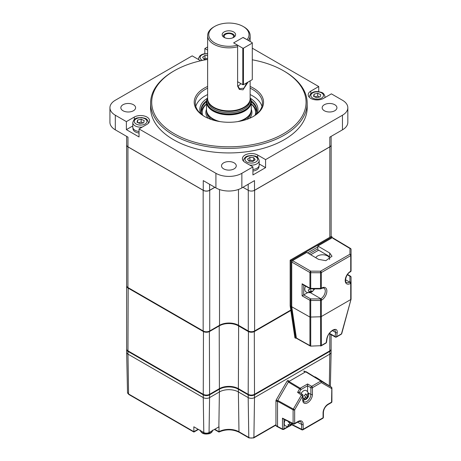 <?xml version="1.0" encoding="UTF-8"?>
<svg xmlns="http://www.w3.org/2000/svg" width="461" height="461" viewBox="0 0 461 461"><rect width="100%" height="100%" fill="white"/><g stroke="black" fill="none" stroke-linecap="round" stroke-linejoin="round"><path stroke-width="0.69" d="M126.654 144.777A4.472 2.582 0 0 0 126.631 145.054L126.631 285.693A4.472 2.582 0 0 0 127.939 287.52L203.163 330.952A4.472 2.582 0 0 0 203.284 331.021A4.472 2.582 0 0 0 209.726 330.952L209.726 190.307L214.889 187.327M203.163 330.952L203.163 190.307A4.472 2.582 0 0 0 203.284 190.381A4.472 2.582 0 0 0 209.726 190.307M126.631 145.054A4.472 2.582 0 0 0 127.939 146.875A4.472 2.582 0 0 0 127.939 146.88L203.163 190.307M127.939 287.52L127.939 146.88M209.726 330.952L219.522 325.293A13.409 7.739 180 0 1 238.487 325.293L248.283 330.952A4.472 2.582 0 0 0 254.605 330.952L290.787 310.063M250.386 190.992A4.472 2.582 0 0 0 254.605 190.307L329.828 146.88A4.472 2.582 0 0 0 331.142 145.054A4.472 2.582 0 0 0 331.113 144.777M259.174 163.943L265.582 167.643L252.928 174.95L252.928 166.917L245.022 162.347A8.949 5.169 180 0 1 242.4 158.693A8.949 5.169 180 0 1 247.926 153.922A8.949 5.169 180 0 1 257.676 155.04L265.582 159.61L342.46 115.221A18.342 10.591 0 0 0 347.83 107.736A18.342 10.591 0 0 0 342.46 100.244L331.39 93.854L323.478 98.418A8.949 5.169 180 0 1 310.823 98.418A8.949 5.169 180 0 1 308.202 94.764A8.949 5.169 180 0 1 310.823 91.117L318.735 86.547L252.294 48.192M334.772 104.722A7.382 4.264 0 0 0 326.728 103.8A7.382 4.264 0 0 0 322.17 107.736A7.382 4.264 0 0 0 324.331 110.749A7.382 4.264 0 0 0 332.375 111.671A7.382 4.264 0 0 0 336.933 107.736A7.382 4.264 0 0 0 334.772 104.722M234.107 162.842A7.382 4.264 0 0 0 226.063 161.915A7.382 4.264 0 0 0 221.505 165.856A7.382 4.264 0 0 0 223.666 168.87A7.382 4.264 0 0 0 231.71 169.792A7.382 4.264 0 0 0 236.268 165.856A7.382 4.264 0 0 0 234.107 162.842M133.442 104.722A7.382 4.264 0 0 0 125.392 103.8A7.382 4.264 0 0 0 120.84 107.736A7.382 4.264 0 0 0 123.001 110.749A7.382 4.264 0 0 0 131.045 111.671A7.382 4.264 0 0 0 135.603 107.736A7.382 4.264 0 0 0 133.442 104.722M307.182 103.166L307.182 107.736A78.295 45.201 180 0 1 258.846 149.497A78.295 45.201 180 0 1 173.52 139.7A78.295 45.201 180 0 1 150.591 107.736L150.591 103.166A78.295 45.201 180 0 1 173.52 71.207L174.31 70.746A77.177 44.556 0 0 0 174.316 133.765A77.177 44.556 0 0 0 283.457 133.765A77.177 44.556 0 0 0 283.457 70.746L284.247 71.207A78.295 45.201 180 0 1 284.253 71.207A78.295 45.201 180 0 1 307.182 103.166A78.295 45.201 180 0 1 258.846 144.933A78.295 45.201 180 0 1 173.52 135.131A78.295 45.201 180 0 1 150.591 103.166M250.139 86.438A34.673 20.019 180 0 1 253.406 88.103A34.673 20.019 180 0 1 253.406 116.408A34.673 20.019 180 0 1 204.367 116.408L204.367 116.408A34.673 20.019 180 0 1 207.634 86.438M253.003 116.639A33.555 19.374 0 0 0 262.442 103.166A33.555 19.374 0 0 0 252.611 89.469A33.555 19.374 0 0 0 250.139 88.178M207.634 88.178A33.555 19.374 0 0 0 195.331 103.166A33.555 19.374 0 0 0 204.77 116.639M261.981 106.364A33.555 19.374 0 0 0 252.611 95.865A33.555 19.374 0 0 0 250.139 94.568M207.634 94.568A33.555 19.374 0 0 0 195.792 106.364M200.691 113.671A29.083 16.792 180 0 1 207.352 98.279M206.614 100.711A27.965 16.147 0 0 0 200.921 110.473A27.965 16.147 0 0 0 201.883 114.668M206.516 101.887A27.965 16.147 0 0 0 200.938 111.02M255.89 114.668A27.965 16.147 0 0 0 256.846 110.473A27.965 16.147 0 0 0 251.159 100.711M256.835 111.02A27.965 16.147 0 0 0 251.257 101.887M250.421 98.279A29.083 16.792 180 0 1 257.082 113.671M284.253 71.207L283.457 70.746A77.177 44.556 0 0 0 252.294 59.797M207.634 59.423A77.177 44.556 0 0 0 174.31 70.746M132.791 125.957L126.383 129.65L139.038 136.957L139.038 128.924L215.915 173.307A18.342 10.591 0 0 0 241.858 173.307L252.928 166.917M126.383 129.65L126.383 121.618L134.295 117.048A8.949 5.169 180 0 1 144.045 115.93A8.949 5.169 180 0 1 149.566 120.701A8.949 5.169 180 0 1 146.95 124.355L139.038 128.924M200.742 60.766A8.949 5.169 180 0 1 200.097 60.431L192.185 55.862L115.313 100.244A18.342 10.591 0 0 0 109.937 107.736A18.342 10.591 0 0 0 115.313 115.221L126.383 121.618M204.84 53.678L204.84 48.555L207.634 50.168M331.113 136.387L331.113 144.996A4.472 2.582 180 0 1 329.805 146.823L254.512 190.295A4.472 2.582 180 0 1 248.185 190.295L248.185 184.267M242.964 187.281L248.185 190.295M209.588 184.267L209.588 190.295L214.809 187.281M209.588 190.295A4.472 2.582 180 0 1 203.261 190.295L127.968 146.823A4.472 2.582 180 0 1 126.654 144.996L126.654 136.387M254.512 190.295L254.512 180.614L241.858 187.921A18.342 10.591 180 0 1 215.915 187.921L203.261 180.614L203.261 190.295M347.83 107.736L347.83 122.349A18.342 10.591 180 0 1 342.46 129.835L329.805 137.142L329.805 143.169M318.735 91.67L318.735 86.547M207.634 46.947L204.84 48.555M127.968 146.823L127.968 137.142L115.313 129.835A18.342 10.591 180 0 1 109.937 122.349L109.937 107.736M265.582 167.643L265.582 159.61M329.321 385.817L329.805 354.134A4.472 2.582 0 0 0 331.113 352.342L330.387 386.497M203.791 432.551L203.261 397.607A4.472 2.582 0 0 0 209.588 397.607L219.396 391.942L209.588 397.607L209.052 432.551A3.723 2.149 180 0 1 203.791 432.551L193.827 426.794L193.902 431.698L198.097 429.26M218.987 431.709L219.021 426.794A14.176 8.183 0 0 0 218.86 426.886L209.052 432.551M214.751 429.26L218.946 431.703A14.279 8.246 180 0 1 238.982 431.79L248.79 437.454A3.613 2.086 0 0 0 253.902 437.454L275.943 424.731M331.09 349.294A4.472 2.582 180 0 1 331.113 349.571A4.472 2.582 180 0 1 329.805 351.391L254.512 394.864A4.472 2.582 180 0 1 248.185 394.864L238.377 389.205L238.377 391.942L248.185 397.607L238.377 391.942A13.421 7.751 0 0 0 219.396 391.942L218.86 426.886M248.185 394.864L248.185 397.607A4.472 2.582 0 0 0 254.512 397.607L253.902 437.454A1.118 0.645 -120 0 1 253.671 437.95L249.021 437.95A1.118 0.645 -60 0 1 248.79 437.454L248.185 397.607A4.472 2.582 0 0 0 254.512 397.607L254.512 394.864M329.805 351.391L329.805 354.134L254.512 397.607L329.805 354.134A4.472 2.582 0 0 0 331.113 352.308L331.113 349.571M127.513 392.536A3.613 2.086 0 0 0 128.573 393.982A1.118 0.645 -60 0 0 128.803 394.478L127.513 392.536L126.654 352.342A4.472 2.582 0 0 0 127.968 354.134L128.573 393.982L193.902 431.698M238.377 389.205A13.421 7.751 0 0 0 219.396 389.205L209.588 394.864A4.472 2.582 180 0 1 203.261 394.864L203.261 397.607L127.968 354.134L127.968 351.391A4.472 2.582 180 0 1 126.654 349.571A4.472 2.582 180 0 1 126.683 349.294M128.44 351.121L128.44 351.121A3.803 2.196 180 0 1 128.435 351.115L127.968 350.844L128.44 351.121M290.851 310.501L254.512 331.482A4.472 2.582 180 0 1 248.185 331.482L238.377 325.823A13.421 7.751 0 0 0 219.396 325.823L209.588 331.482A4.472 2.582 180 0 1 203.261 331.482L127.968 288.016A4.472 2.582 180 0 1 126.654 286.189L126.654 349.017A4.472 2.582 0 0 0 127.968 350.844L203.261 394.316A4.472 2.582 0 0 0 209.588 394.316L219.396 388.658A13.421 7.751 180 0 1 238.377 388.658L248.185 394.316A4.472 2.582 0 0 0 254.512 394.316L329.805 350.844A4.472 2.582 0 0 0 331.113 349.017L331.113 334.669M238.631 325.38L238.377 388.658L238.85 388.928A14.095 8.137 0 0 0 218.917 388.928L209.115 394.593L209.588 394.316L209.386 331.142M209.115 394.593A3.803 2.196 180 0 1 203.733 394.593L203.261 394.316L203.468 331.125M219.396 388.658L218.917 388.928L219.396 388.658L219.2 325.483M329.805 333.925L329.805 350.844L329.333 351.121A3.803 2.196 180 0 1 329.333 351.121L254.034 394.593L254.512 394.316L254.299 331.113M254.034 394.593A3.803 2.196 180 0 1 248.658 394.593L248.185 394.316L248.444 331.038M126.654 323.086L126.654 286.189A4.472 2.582 180 0 1 126.666 286.016M207.634 97.68A22.18 12.804 0 0 0 207.11 98.919A22.18 12.804 0 0 0 213.201 110.398A22.18 12.804 0 0 0 239.282 112.651A22.18 12.804 0 0 0 250.663 98.919L250.853 99.478A22.37 12.914 180 0 1 251.257 101.927A22.37 12.914 180 0 1 237.444 113.861A22.37 12.914 180 0 1 213.068 111.061A22.37 12.914 180 0 1 206.516 101.927L206.516 109.747A22.37 12.914 0 0 0 206.92 112.19L207.139 112.847A22.145 12.787 0 0 0 213.224 119.468A22.145 12.787 0 0 0 216.088 120.863M241.685 120.863A22.145 12.787 0 0 0 250.628 112.847L250.853 112.19A22.37 12.914 0 0 0 251.257 109.747L251.257 101.927M206.92 112.19A22.37 12.914 0 0 0 213.068 118.875A22.37 12.914 0 0 0 220.093 121.618M237.68 121.618A22.37 12.914 0 0 0 250.853 112.19M255.129 115.238A26.675 15.403 0 0 0 251.257 104.094M251.257 103.875A27.793 16.049 180 0 1 256.633 112.472M250.663 98.919A22.18 12.804 0 0 0 250.139 97.68M248.081 82.041L243.01 89.843L239.294 89.376L237.605 86.046L237.605 46.774A21.252 12.268 180 0 1 213.858 44.262A21.252 12.268 180 0 1 207.634 35.589L207.634 98.602A21.252 12.268 0 0 0 208.02 100.924L208.239 101.587A21.027 12.142 0 0 0 214.019 107.868A21.027 12.142 0 0 0 235.047 110.894A21.027 12.142 0 0 0 249.534 101.587L249.753 100.924A21.252 12.268 0 0 0 250.139 98.602L250.139 80.854M208.02 100.924A21.252 12.268 0 0 0 213.858 107.28A21.252 12.268 0 0 0 235.11 110.335A21.252 12.268 0 0 0 249.753 100.924M243.12 37.595L247.056 39.681A20.134 11.623 0 0 0 243.12 26.456L243.915 26.911A21.252 12.268 180 0 1 250.139 35.589A21.252 12.268 180 0 1 248.393 40.459M243.915 26.911L243.12 26.456A20.134 11.623 0 0 0 214.647 26.456A20.134 11.623 0 0 0 214.647 42.89A20.134 11.623 0 0 0 237.565 45.161L237.605 46.774M207.634 35.589A21.252 12.268 180 0 1 213.858 26.911L214.647 26.456M233.629 31.936A6.713 3.872 0 0 0 225.077 31.481A6.713 3.872 0 0 0 222.761 36.258A6.713 3.872 0 0 0 224.138 37.416A6.713 3.872 0 0 0 235.012 36.258A6.713 3.872 0 0 0 233.629 31.936M234.361 36.915A5.595 3.227 0 0 0 232.84 33.97A5.595 3.227 0 0 0 226.224 33.417A5.595 3.227 0 0 0 223.412 36.915M232.644 37.883A4.696 2.714 0 0 0 233.583 36.258A4.696 2.714 0 0 0 232.206 34.339A4.696 2.714 0 0 0 227.089 33.751A4.696 2.714 0 0 0 224.19 36.258A4.696 2.714 0 0 0 225.129 37.883M243.12 37.416L233.629 42.89L237.565 45.161M237.68 86.161A6.713 3.872 120 0 0 240.849 83.591M237.605 85.371L239.472 88.719L244.019 88.137L246.779 82.79M206.516 101.927A22.37 12.914 180 0 1 206.92 99.478L207.11 98.919M206.516 104.094A26.675 15.403 0 0 0 202.638 115.238M201.134 112.472A27.793 16.049 180 0 1 206.516 103.875M203.261 394.864L127.968 351.391M214.423 429.45L218.952 432.066C225.821 429.047 232.575 429.122 239.213 432.285A1.118 0.645 -60 0 1 238.982 431.79L238.377 391.942A13.421 7.751 0 0 0 219.396 391.942L219.396 389.205M126.654 349.571L126.654 352.308A4.472 2.582 0 0 0 127.968 354.134L203.261 397.607A4.472 2.582 0 0 0 209.588 397.607L209.588 394.864M329.511 259.566A7.048 4.068 0 0 0 329.621 258.851A7.048 4.068 0 0 0 327.558 255.97A7.048 4.068 0 0 0 315.797 257.734M290.159 305.856L290.954 306.311L290.954 260.649L332.081 236.908L331.286 236.447L290.159 260.194L290.159 305.856L294.907 337.821L295.697 338.276L290.954 306.311L291.744 306.277M318.643 250.162L310.708 254.743M309.141 253.821L317.842 248.796L317.842 246.036L329.707 253.008L332.001 256.241L325.846 260.667L318.632 259.399L306.772 252.432L292.533 260.649L310.72 271.149L310.714 288.886L320.545 288.886L320.545 272.751L310.714 272.705A1.118 0.645 0 0 1 309.93 272.52L291.744 262.021L291.744 306.772L296.383 338.022L309.936 345.6A1.118 0.645 119.2 0 0 310.167 345.975L296.607 338.403M317.842 246.952L307.556 252.893M290.159 260.194L291.974 261.243M332.081 236.908L332.081 237.818L317.842 246.036M296.365 337.896L295.697 338.276L296.365 337.896M329.235 333.603L335.303 337.043A1.118 0.651 -60.4 0 1 335.066 336.53L335.654 332.49L334.934 329.949C335.153 329.592 334.375 329.759 332.594 330.456L332.594 330.456C330.808 331.747 329.627 332.877 329.056 333.845C328.422 334.409 327.777 335.867 327.114 338.218L327.114 338.218A1.118 0.738 8.3 0 1 326.786 338.651C327.61 335.107 329.621 332.248 332.819 330.076C335.913 328.612 337.383 329.459 337.227 332.623A1.118 0.738 -171.7 0 1 335.654 332.49L332.369 330.589M347.346 274.733L349.945 276.26A1.118 0.91 180 0 1 351.063 277.17L351.063 282.847A1.118 0.645 0 0 1 350.735 283.308L350.429 283.48A1.118 0.645 -120 0 0 349.64 282.109L349.945 281.936A1.118 0.91 -0 0 1 351.063 282.847L351.063 299.166L350.735 299.564L350.735 283.308A1.118 0.645 -120 0 0 349.945 281.936L349.945 276.26A1.118 0.651 -59.6 0 1 350.51 276.208L347.536 274.462M329.707 253.008L329.707 256.662L317.842 249.689M310.714 288.886A1.118 1.118 0 0 1 310.161 288.742A1.118 0.64 -60.4 0 1 309.93 288.229A1.118 0.645 0 0 0 310.714 288.413L320.545 288.413A1.118 0.645 0 0 0 321.334 288.223L321.64 288.05A7.382 4.264 -60 0 1 326.861 291.064A7.382 4.264 -60 0 1 321.64 300.105A1.118 0.645 -120 0 0 320.85 298.734A6.264 3.619 120 0 0 324.942 293.213A6.264 3.619 120 0 0 323.979 288.194C323.997 287.808 323.138 287.929 321.409 288.557A1.118 0.645 60 0 1 321.236 288.609M310.737 317.312L310.726 345.831A1.118 0.83 0 0 1 309.936 345.6L309.93 317.07L320.545 316.776L320.545 298.907A1.118 0.645 60 0 1 321.334 300.278L321.334 316.534L350.735 299.564M310.161 288.742L302.923 284.633L302.122 283.797L309.93 288.229L309.93 272.52A1.118 0.634 120 0 1 310.72 271.149L320.551 271.201L320.545 272.751A1.118 0.645 0 0 0 321.334 272.566L321.334 288.223A1.118 0.645 60 0 1 321.104 288.736L321.409 288.557A1.118 0.645 60 0 0 321.64 288.05M303.695 285.071L303.695 294.936L302.122 295.853L302.122 283.797M303.695 294.936L307.787 292.574M291.744 306.772L309.93 317.07L309.93 300.284A1.118 0.64 -60.4 0 1 310.714 298.907L310.714 317.312M303.701 294.931L310.714 298.907L320.545 298.907L320.85 298.734L310.184 292.574M351.063 249.407L351.063 270.791A1.118 0.645 0 0 1 350.735 271.252L350.735 255.59A1.118 0.645 0 0 0 351.063 255.135A1.118 0.91 0 0 0 349.951 254.224A1.118 0.645 60 0 1 350.735 255.59L321.334 272.566A1.118 0.645 60 0 0 320.551 271.201L349.951 254.224L349.951 248.496A1.118 0.91 -0 0 1 351.063 249.407A1.118 1.118 0 0 0 350.516 248.45A1.118 0.645 120.9 0 0 349.951 248.496L332.871 238.274M321.64 300.105L321.334 300.278A1.118 0.645 0 0 1 320.545 300.468L310.714 300.468A1.118 0.645 0 0 1 309.93 300.284L302.122 295.853M321.334 316.534L321.392 345.468L326.198 342.69A1.118 0.738 8.3 0 0 326.521 342.264L327.114 338.218M310.167 345.975A1.118 1.118 0 0 0 310.726 346.119L320.625 345.704L320.551 316.776L321.317 316.546M291.744 262.021L292.533 260.649M329.436 333.332L335.066 336.53A1.118 0.738 8.3 0 0 336.639 336.663L341.445 333.891L351.063 299.166M297.166 338.345L296.383 338.022M320.625 345.992A1.118 1.118 0 0 0 321.167 345.842A1.118 0.645 60 0 0 321.392 345.468A1.118 0.83 -0.1 0 1 320.625 345.704L310.726 346.119M351.017 299.327L341.757 333.505A1.118 0.628 15.2 0 1 341.745 333.591A1.118 0.628 15.2 0 1 341.445 333.891A1.118 0.645 60 0 1 341.221 334.265L336.415 337.043A1.118 0.645 60 0 0 336.639 336.663L337.227 332.623M299.471 392.276L302.583 394.518A1.118 0.611 125.8 0 0 302.001 394.553A1.118 0.611 125.8 0 0 301.402 395.117L297.587 392.369L299.42 392.242L299.673 392.766M307.579 391.798L307.579 385.771L300.952 389.597L299.42 392.242M297.587 392.369L299.627 388.83L288.367 382.071L288.926 381.478L300.186 388.243L307.579 383.973L311.671 386.335L320.723 381.109L321.271 382.59L312.437 387.689L312.437 394.391A6.869 3.965 -60 0 1 307.579 402.799A6.869 3.965 -60 0 1 302.721 399.998L302.721 395.884L294.66 409.846L294.66 423.446A1.118 0.645 180 0 1 293.104 423.463A1.118 0.645 116.5 0 0 293.369 423.993A1.118 1.118 0 0 0 294.429 423.959A1.118 0.645 60 0 0 294.66 423.446L298.088 421.469A1.118 0.645 60 0 1 297.858 421.982C298.78 421.498 299.587 421.371 300.284 421.596A6.062 3.498 120 0 1 301.615 424.414L297.489 422.195M320.902 380.838L321.012 380.648C323.392 382.146 323.818 382.48 322.285 381.65L306.231 371.756A1.118 0.645 120 0 0 305.672 371.814L288.926 381.478M316.868 377.899A1.118 0.645 120 0 0 316.851 377.887L314.955 376.793L314.794 377.081M314.955 376.793L321.012 380.648M305.672 371.814L320.914 381.091L321.271 382.59L331.574 388.537L331.522 387.217L316.84 377.882A1.118 0.645 120 0 0 316.84 377.882L331.528 387.223L320.914 381.091L306.231 371.756M331.816 387.597L331.574 402.136A1.118 0.645 60 0 1 331.344 402.649A1.118 1.118 0 0 0 331.903 401.681A1.118 0.645 180 0 1 331.574 402.136L328.146 404.118A1.118 0.645 60 0 1 327.909 404.631C325.195 406.539 323.685 409.143 323.392 412.457A1.118 0.645 180 0 1 323.069 412.912A7.18 4.143 -60 0 1 328.146 404.118M284.016 419.32L284.016 428.868L283.665 429.45L289.289 426.206M293.369 423.993L283.308 418.968L282.466 418.15L293.104 423.463L293.104 409.864A1.118 0.645 180 0 0 294.66 409.846L293.34 409.086A1.118 0.611 119 0 0 293.104 409.864L277.528 401.226L277.528 426.419A1.118 0.645 120 0 0 277.77 426.938L282.668 429.491L283.665 429.45M288.286 426.408L284.016 428.868L282.466 429.076L277.528 426.419A1.118 0.645 120 0 0 277.758 426.932A1.118 0.645 120 0 0 278.317 426.874M277.528 401.226L277.758 400.448L293.34 409.086L301.402 395.117L302.721 395.884A1.118 0.645 180 0 0 303.05 395.423L303.05 399.543A1.118 0.645 180 0 1 302.721 399.998M288.367 382.071L277.758 400.448M307.579 383.973L307.579 385.771M287.75 380.331L289.335 381.241L305.263 372.044L303.684 371.134M304.243 371.076L305.591 371.86L304.243 371.076M275.943 425.503L277.528 426.419L277.528 401.692L275.943 400.782L275.943 425.503A1.118 0.645 120 0 0 276.174 426.016L277.758 426.932M275.943 400.782A1.118 0.645 -60 0 1 276.174 400.004L287.191 380.919L288.609 381.737M305.822 371.992A1.118 0.645 120 0 0 305.263 372.044M252.928 171.025A7.607 4.391 0 0 0 258.875 167.355A7.607 4.391 0 0 0 258.932 167.078L259.151 165.441A7.831 4.518 0 0 0 259.174 165.09L259.174 160.647C257.849 155.513 254.841 156.129 251.378 155.495C248.162 156.02 245.811 155.397 243.627 159.765L243.517 160.647A7.831 4.518 0 0 0 243.592 161.269M252.928 169.515A7.831 4.518 0 0 0 259.099 165.73A7.831 4.518 0 0 0 259.151 165.441M253.873 160.705L249.908 160.198L248.819 160.993M253.74 157.668L249.908 157.351L247.511 159.108L248.952 161.183L252.789 161.5L255.181 159.742L253.74 157.668L253.74 160.514M249.908 160.198L249.908 157.351M319.634 97.012L317.704 96.13L314.667 96.833M314.102 94.113L313.555 96.332L316.598 97.709L320.199 96.879L320.747 94.666L317.704 93.283L314.102 94.113L314.102 96.58M317.704 96.13L317.704 93.283M207.634 58.501L204.984 58.276L203.9 59.077M204.984 58.276L204.984 55.429L202.586 57.187L204.027 59.267L207.058 59.515M207.634 55.648L204.984 55.429M142.224 127.08A7.831 4.518 0 0 1 139.504 127.132A7.831 4.518 0 0 1 132.791 122.661L132.791 127.098A7.831 4.518 0 0 0 132.814 127.449L133.039 129.086A7.607 4.391 0 0 0 139.038 133.033M132.814 127.449A7.831 4.518 0 0 0 139.038 131.523M143.106 122.949L141.17 122.067L138.139 122.77M143.665 122.816L144.218 120.603L141.17 119.22L137.574 120.05L137.021 122.263L140.069 123.646L143.665 122.816M137.574 122.517L137.574 120.05M141.17 122.067L141.17 119.22M314.425 288.886A5.653 4.091 162 0 1 314.362 288.995A5.653 2.132 46.7 0 1 314.235 289.525A5.653 2.132 46.7 0 1 313.711 289.946A4.639 2.68 -60 0 1 313.376 290.43A3.89 2.818 162 0 1 312.691 291.289A3.89 2.818 162 0 1 311.722 291.986A4.639 2.68 -60 0 1 311.619 292.049M310.772 290.586L311.953 291.266A5.653 4.091 162 0 1 309.089 292.17L310.772 290.586M309.089 292.17A4.639 2.68 -60 0 1 308.841 291.922A3.89 1.464 -133.3 0 0 308.317 290.315A4.639 2.68 -60 0 1 308.328 289.819A5.653 4.091 -18 0 0 311.187 288.92A5.653 2.132 -133.3 0 0 311.169 288.886M311.722 291.986L313.376 290.43M313.711 289.946L313.371 288.886M311.302 292.216A5.653 2.132 -133.3 0 0 311.423 292.176A5.653 2.132 -133.3 0 0 311.953 291.266M311.423 292.176A5.93 5.93 0 0 1 306.023 291.905A5.93 3.423 -60 0 1 304.986 290.534A5.93 3.423 -60 0 1 305.499 286.097M290.856 425.388A4.91 1.014 -141.4 0 0 290.926 425.347A5.031 5.031 0 0 1 285.29 425.757A5.031 2.904 -60 0 1 284.737 425.244A5.031 2.904 -60 0 1 285.284 419.954M289.623 424.022L290.903 424.76A4.91 3.878 144.4 0 1 288.69 425.981A3.751 0.778 -141.4 0 0 288.413 425.491A3.751 0.778 -141.4 0 0 287.895 424.863A4.91 3.878 -35.6 0 0 290.102 423.642A4.91 1.014 -141.4 0 0 288.459 422.04A3.751 2.962 -35.6 0 0 288.828 421.723M288.344 425.399L289.254 424.258M290.655 424.616L291.663 423.354L292.222 423.676A3.751 2.962 144.4 0 1 290.977 425.29M291.663 423.354L291.427 423.025M290.926 425.347A4.91 1.014 -141.4 0 0 290.903 424.76M306.674 398.903A4.91 1.014 -141.4 0 0 306.744 398.863A4.91 1.014 -141.4 0 0 306.721 398.275A4.91 3.878 144.4 0 1 304.508 399.497A3.751 0.778 -141.4 0 0 304.231 399.007A3.751 0.778 -141.4 0 0 303.713 398.379A4.91 3.878 -35.6 0 0 305.92 397.157A4.91 1.014 -141.4 0 0 304.277 395.555A3.751 2.962 -35.6 0 0 305.643 393.844A4.91 1.014 38.6 0 1 307.285 395.446A4.91 3.878 -35.6 0 0 307.804 393.25A3.751 0.778 38.6 0 1 308.328 393.878A3.751 0.778 38.6 0 1 308.605 394.362A4.91 3.878 144.4 0 1 308.086 396.564A4.91 1.014 38.6 0 1 308.167 397.077A4.91 1.014 38.6 0 1 308.04 397.192A3.751 2.962 144.4 0 1 306.796 398.805M301.108 393.452A5.031 2.904 -60 0 1 301.828 392.403A5.031 2.904 -60 0 1 306.144 390.553A5.031 5.031 0 0 1 308.167 397.077M306.473 398.131L307.481 396.869L306.686 395.757L308.086 396.564M307.481 396.869L308.04 397.192M307.285 395.446L305.51 394.115M304.162 398.915L305.073 397.774M306.686 395.757L307.043 395.308M307.648 394.547L308.052 394.046L307.798 393.694M305.441 397.532L306.721 398.275M308.052 394.046L308.605 394.362M242.803 84.72L242.803 48.192L233.946 43.075L233.946 42.712L242.803 37.595L243.437 37.595L252.294 42.712L252.294 43.075L243.437 48.192L243.437 84.72L242.803 84.72L237.605 81.718M242.803 48.192L243.437 48.192M243.437 84.72L252.294 79.609L252.294 43.075M219.522 325.293L219.522 189.54M238.487 325.293L238.487 189.454M248.283 330.952L248.283 190.353M254.605 330.952L254.605 190.307M329.828 237.294L329.828 146.88M134.295 119.566L134.295 117.048M215.915 187.921L215.915 173.307M241.858 173.307L241.858 187.921M342.46 129.835L342.46 115.221M310.823 93.629L310.823 91.117M115.313 115.221L115.313 129.835M329.805 146.823L329.805 137.142M257.676 157.558L257.676 155.04M128.175 287.652L127.968 350.844M246.514 119.497A22.145 12.787 0 0 0 251.032 111.752L251.032 111.568M208.17 118.31A23.044 13.306 180 0 1 206.516 109.297M206.741 111.568L206.741 111.752A22.145 12.787 0 0 0 211.259 119.497M250.139 98.233A21.921 12.654 180 0 1 239.714 112.346A21.921 12.654 180 0 1 213.385 110.294A21.921 12.654 180 0 1 207.634 98.233M207.859 100.377L207.859 100.613A21.027 12.142 0 0 0 214.019 109.194A21.027 12.142 0 0 0 236.931 111.827A21.027 12.142 0 0 0 249.914 100.613L249.914 100.377M251.257 109.297A23.044 13.306 180 0 1 249.603 118.31M332.819 330.076A1.118 0.645 60 0 1 332.594 330.456M350.331 271.811A1.118 0.645 -120 0 0 350.504 271.765A1.118 0.645 -120 0 0 350.735 271.252L350.429 271.425A1.118 0.645 60 0 1 350.199 271.938L350.504 271.765A1.118 1.118 0 0 0 351.063 270.791M350.199 271.938C346.032 273.897 344.315 282.218 346.505 282.42A6.264 3.619 120 0 0 349.64 282.109L345.543 279.746M350.429 283.48A7.382 4.264 -60 0 1 345.208 280.467A7.382 4.264 -60 0 1 350.429 271.425M326.786 338.651L326.198 342.69A1.118 0.645 60 0 1 325.973 343.07A1.118 1.118 0 0 0 326.521 342.264M308.282 393.008L310.881 394.403L310.881 387.707L307.579 385.799M303.05 399.543L303.874 401.692A5.751 3.319 120 0 0 306.819 401.45A5.751 3.319 120 0 0 310.881 394.403A1.118 0.645 0 0 0 312.437 394.391M299.627 388.83L300.952 389.597A1.118 0.645 60 0 0 300.186 388.243A1.118 0.611 121 0 0 299.627 388.83M310.881 387.707A1.118 0.645 0 0 0 312.437 387.689A1.118 0.645 60 0 0 311.671 386.335A1.118 0.599 120 0 0 310.881 387.707M322.844 381.967L320.931 380.786M291.813 424.397L301.615 429.289A1.118 0.645 116.5 0 0 301.874 429.819A1.118 1.118 0 0 0 302.935 429.785L322.833 418.294A1.118 1.118 0 0 0 323.392 417.326A1.118 0.645 180 0 1 323.069 417.781A1.118 0.645 60 0 1 322.833 418.294M301.615 429.289L301.615 424.414A1.118 0.645 180 0 0 303.165 424.402L303.165 429.272A1.118 0.645 180 0 1 301.615 429.289M298.088 421.469A7.18 4.143 -60 0 1 303.165 424.402M323.069 412.912L323.069 417.781L303.165 429.272A1.118 0.645 60 0 1 302.935 429.785M282.466 429.076L283.089 429.439L282.466 429.076L282.466 418.15M276.174 400.004L277.591 400.822M243.598 160.007A7.831 4.518 0 0 0 243.517 160.647L243.517 161.194M249.741 165.073A7.831 4.518 0 0 0 259.099 161.292A7.831 4.518 0 0 0 259.174 160.647M245.079 158.907A6.333 3.653 0 0 0 250.444 163.044A6.333 3.653 0 0 0 257.613 159.944A6.333 3.653 0 0 0 252.248 155.806A6.333 3.653 0 0 0 245.079 158.907M212.533 430.539A6.154 3.55 180 0 1 209.686 433.127A6.154 3.55 180 0 1 200.316 430.539M324.815 97.651A7.831 4.518 0 0 0 324.982 96.724C323.76 91.889 321.248 92.448 318.176 91.612C313.336 91.232 310.38 92.938 309.319 96.724A7.831 4.518 0 0 0 309.394 97.346M316.252 99.115A6.333 3.653 0 0 0 323.415 96.015A6.333 3.653 0 0 0 318.05 91.877A6.333 3.653 0 0 0 310.887 94.978A6.333 3.653 0 0 0 316.252 99.115M207.634 53.92A6.333 3.653 0 0 0 200.155 56.985A6.333 3.653 0 0 0 202.512 60.379M198.674 58.086A7.831 4.518 0 0 0 198.593 58.731A7.831 4.518 0 0 0 198.76 59.659M141.521 117.814A6.333 3.653 0 0 0 134.353 120.915A6.333 3.653 0 0 0 139.718 125.052A6.333 3.653 0 0 0 146.886 121.952A6.333 3.653 0 0 0 141.521 117.814M148.373 123.283A7.831 4.518 0 0 0 148.448 122.661C147.232 117.826 144.719 118.385 141.642 117.543C137.827 117.901 134.232 117.203 132.791 122.661M331.142 236.533L331.142 145.054M239.213 432.285L249.021 437.95M198.426 429.45L193.902 432.061L128.803 394.478M253.671 437.95L275.943 425.094M250.139 35.589L250.139 41.461M126.654 323.634L126.654 326.371M351.063 277.17A1.118 1.118 0 0 0 350.51 276.208M320.545 288.886A1.118 1.118 0 0 0 321.104 288.736M350.516 248.45L332.646 237.767M335.303 337.043A1.118 1.118 0 0 0 336.415 337.043M341.745 333.591L351.052 299.247M325.973 343.07L321.167 345.842M331.903 401.681L331.903 387.897M301.874 429.819L291.773 424.771L291.173 425.117M323.392 412.457L323.392 417.326M331.344 402.649L327.909 404.631M297.858 421.982L294.429 423.959M303.05 395.423A1.118 1.118 0 0 0 302.583 394.518M200.27 430.119C201.261 433.553 204.332 434.723 209.473 433.634C211.501 432.816 212.533 431.64 212.573 430.119M324.982 97.553L324.982 96.724M309.319 97.265L309.319 96.724M207.634 53.637L203.699 53.885L201.693 54.588L200.057 55.672L198.703 57.85L198.593 59.561M148.448 123.202L148.448 122.661M314.235 289.525A5.93 5.93 0 0 0 314.523 288.886M303.067 399.912A5.031 5.031 0 0 0 306.744 398.863"/></g></svg>
